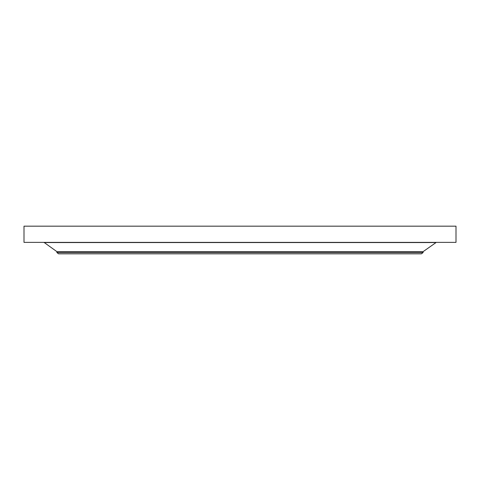 <?xml version="1.0" encoding="UTF-8"?>
<svg xmlns="http://www.w3.org/2000/svg" width="480" height="480" viewBox="0 0 480 480"><rect width="100%" height="100%" fill="white"/><g stroke="black" fill="none" stroke-linecap="round" stroke-linejoin="round"><path stroke-width="0.72" d="M24 226.17L456 226.17L456 242.382L24 242.382L24 226.17M423.102 252.546L56.898 252.546L58.572 253.83L421.428 253.83L423.102 252.546L423.102 251.646L436.278 242.382M56.898 252.546L56.898 251.646L423.102 251.646M56.898 251.646L44.274 242.562L435.726 242.562M44.274 242.562L43.722 242.382"/></g></svg>
